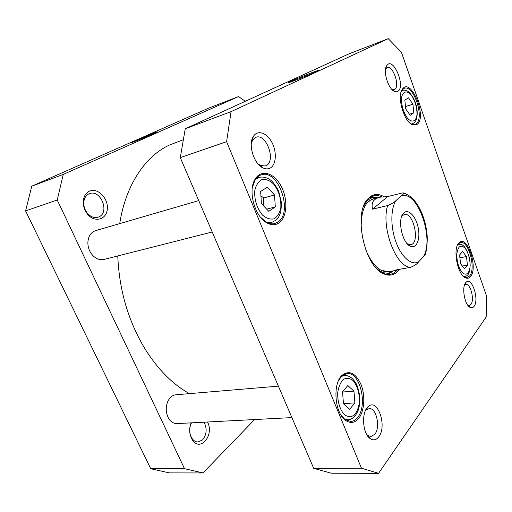 <?xml version="1.0" encoding="UTF-8"?>
<svg xmlns="http://www.w3.org/2000/svg" width="512" height="512" viewBox="0 0 512 512"><rect width="100%" height="100%" fill="white"/><g stroke="black" fill="none" stroke-linecap="round" stroke-linejoin="round"><path stroke-width="0.77" d="M119.718 223.616C125.709 184.832 145.459 156.07 169.293 145.114L182.97 139.859M189.414 393.632C173.024 384.493 158.464 369.978 145.741 350.086C128.557 322.042 119.232 290.662 117.766 255.955M372.595 209.139C370.97 202.867 373.376 198.893 379.808 197.216L387.68 196.563L402.394 192.947L403.731 192.992C403.68 193.773 402.829 194.803 401.178 196.09L395.968 200.57C394.56 202.202 391.782 203.866 387.629 205.568L372.595 209.139L387.68 196.563M397.779 269.626L396.365 270.317L395.482 270.035L410.528 267.347C414.598 265.677 417.261 263.872 418.515 261.933L423.354 256.787L425.338 254.374L425.677 253.248M403.898 212.806L403.482 213.222C397.075 219.181 402.221 243.418 410.496 246.253C416.531 249.018 420.518 239.11 418.214 227.891C416.083 216.653 408.531 208.474 403.898 212.806M401.517 216.851L402.592 215.526L404.397 214.554C413.632 211.821 420.339 243.411 410.79 244.666L407.219 243.738M349.696 409.261L343.456 403.731L342.541 391.757L347.846 385.562L353.958 391.168L354.893 402.899L349.696 409.261M410.208 115.277L405.709 108.909L404.845 100.109L408.493 97.805L412.928 104.173L413.786 112.845L410.208 115.277M464.467 268.774L460.531 263.706L459.597 254.995L462.605 251.482L466.49 256.576L467.424 265.158L464.467 268.774M268.794 211.341L261.389 203.61L260.653 191.424L267.296 187.219L274.534 194.982L275.296 206.918L268.794 211.341M361.459 468.211L226.611 141.677L231.066 111.642L388.237 38.675L401.382 52.218L486.285 295.187L486.195 317.005L378.566 473.325L361.459 468.211L313.683 468.333L331.315 473.222L378.566 473.325M383.898 196.608C377.555 192.998 372.032 193.946 367.328 199.443C353.466 214.24 364.378 265.638 383.053 273.53C389.606 276.653 395.053 275.258 399.386 269.338M378.758 436.845C387.526 425.933 377.363 397.21 368.006 406.81C361.261 412.294 362.534 433.466 370.01 438.483C373.242 440.73 376.16 440.186 378.758 436.845M397.773 91.347C406.106 86.918 393.165 55.974 386.848 65.542C382.477 70.899 388.563 90.112 395.04 91.578L397.773 91.347M416.96 124.448C427.603 117.754 411.11 76.73 402.496 89.056C396.378 96.09 404.211 122.771 412.947 124.909L416.96 124.448M358.739 418.355C364.422 411.194 365.434 395.821 361.133 384.787C355.706 372.947 349.312 369.805 341.958 375.373C332.474 383.808 334.65 412.966 345.491 420.294C350.381 423.699 354.797 423.053 358.739 418.355M279.168 222.822C287.27 217.139 288.077 198.97 281.056 186.022C274.195 172.883 261.248 168.909 255.226 179.002C247.45 190.47 254.829 217.254 267.283 223.085C271.693 225.331 275.654 225.242 279.168 222.822M470.554 276.531C478.477 267.642 466.938 233.798 458.95 242.912C452.531 248.378 457.459 274.854 465.472 277.818C467.443 278.714 469.139 278.285 470.554 276.531M270.464 167.917C276.39 164.454 276.947 151.45 271.699 141.997C266.566 132.41 257.158 129.523 253.165 136.781C247.885 145.133 254.144 164.416 263.226 168.013C265.901 169.21 268.314 169.178 270.464 167.917M474.048 306.381C479.539 299.718 471.75 276.102 466.048 282.342C461.357 286.125 464.486 305.152 470.202 307.443C471.693 308.16 472.973 307.802 474.048 306.381M388.237 38.675L348.8 53.926L185.254 128.774L180.282 157.632L313.683 468.333M462.336 266.035L467.424 265.158M459.898 257.76L466.49 256.576M343.584 403.846L343.898 403.59L343.27 401.312M342.733 394.298L343.008 391.974L353.958 391.168M343.898 403.59L354.893 402.899M343.008 391.974L342.579 391.712M409.453 114.208L413.786 112.845M405.478 106.566L412.928 104.173M263.558 205.869L263.731 197.952L274.534 194.982M266.72 209.171L275.296 206.918M263.731 197.952L260.922 195.795M397.421 269.862C395.366 272.314 392.986 273.786 390.278 274.285C387.738 274.726 385.075 274.234 382.298 272.806L376.896 268.787M363.629 206.278L366.931 200.416C368.89 197.984 371.123 196.448 373.626 195.821C376.224 195.194 378.918 195.533 381.709 196.845M376.333 197.414L371.546 196.576M388.07 274.438L392.109 271.731M251.309 143.565L252.474 140.41L256 137.274C266.195 133.146 276.205 160.499 266.419 165.453L265.229 165.978L260.557 165.504L257.786 163.642M464.525 285.011L465.722 284.403C470.47 283.155 474.784 299.878 470.906 304.448L469.216 305.568L467.885 305.331M385.619 68.89L387.085 67.635C393.062 64.947 400.39 86.72 394.509 89.555L392.173 89.696M365.203 411.142L366.208 409.978L369.152 408.602C376.32 407.597 380.691 427.098 374.886 434.163L370.931 436.57L367.802 435.443L366.65 434.362M457.594 244.934L458.49 243.744L460.55 242.566C468.55 240.237 476.237 268.698 469.619 275.968L467.091 277.594L464.736 277.19L463.456 276.378M401.222 91.622L402.125 89.997L404.326 88.288C413.76 84.314 424.89 118.65 416 123.91L414.861 124.474L412.141 124.352L410.541 123.539M252.352 187.539L254.989 180.07C256.672 177.35 258.784 175.597 261.325 174.816C278.349 168.73 293.466 212.416 277.939 222.048L274.63 223.578C272.058 224.198 269.363 223.763 266.541 222.285L260.493 217.229M338.464 380.736L341.459 376.352L346.95 373.542C359.968 371.392 368.134 405.434 357.549 417.536C355.578 420 353.318 421.306 350.771 421.466L344.838 419.379L341.158 415.379M316.326 71.603L318.189 70.682C322.771 68.122 290.31 81.05 288.282 82.579C285.28 84.346 308.742 75.168 316.326 71.603M231.066 111.642L185.254 128.774M226.611 141.677L180.282 157.632M376.422 268.288C381.35 272.659 386.016 274.074 390.426 272.525L393.414 270.842M377.888 197.69L374.477 197.37C369.818 197.741 366.125 200.928 363.398 206.925M365.734 249.766C372.909 266.349 381.069 273.51 390.234 271.251M374.816 198.611C365.344 200.352 360.806 210.496 361.21 229.043M383.136 271.206L384.25 270.17M369.786 202.022L368.346 201.536M212.211 231.994L104 259.45C99.04 260.416 94.701 258.342 90.989 253.229C88.877 249.965 87.84 246.4 87.872 242.541C88.275 236.288 90.854 232.32 95.629 230.63L198.733 200.602M291.898 417.594L177.094 423.597C173.581 423.661 170.701 421.792 168.435 418.003C165.734 412.634 165.517 407.117 167.795 401.446C169.747 397.402 172.454 395.174 175.923 394.771L278.394 386.144M254.618 419.546L202.976 472.954L169.286 472.883L150.733 468.749L25.6 210.899L31.776 186.182L208.845 108.051L238.566 96.557L245.318 101.286M135.386 140.685L131.712 142.438C129.555 143.802 155.501 133.229 157.165 132.064C159.45 130.765 143.341 137.152 135.386 140.685M31.776 186.182L63.245 174.413L238.566 96.557M202.976 472.954L184.506 468.666L57.242 200L63.245 174.413M89.184 191.27C85.382 193.312 83.405 197.005 83.258 202.362C83.347 206.662 84.73 210.541 87.398 213.997C94.573 223.187 106.79 219.648 107.328 208.73C108.301 197.978 97.299 187.162 89.184 191.27M191.059 422.867C188.928 428.646 189.248 434.131 192.006 439.315C199.674 452.928 214.739 435.386 207.514 422.01M204.045 422.189C207.251 428.685 206.758 434.592 202.56 439.91L198.074 441.978C195.52 441.978 193.382 440.608 191.661 437.869C189.146 432.986 189.062 428.019 191.418 422.957L191.475 422.842M88.704 193.971L89.574 193.613C100.531 189.331 109.85 211.846 99.238 216.73L97.952 217.261C94.08 218.234 90.496 216.813 87.206 212.998C84.973 210.106 83.821 206.867 83.744 203.27C83.866 198.79 85.517 195.693 88.704 193.971M150.733 468.749L184.506 468.666M25.6 210.899L57.242 200M410.528 267.347C395.917 267.059 380.851 227.277 387.629 205.568M418.515 261.933C411.603 265.709 401.651 257.402 396.083 242.374C390.458 227.405 390.509 208.806 395.968 200.57M401.178 196.09C417.146 189.126 434.726 238.406 423.354 256.787M344.602 414.835C339.962 410.144 337.235 401.133 337.766 392.186C338.707 386.541 340.576 382.291 343.373 379.424C346.49 377.76 349.645 378.08 352.826 380.378C357.446 385.773 359.642 393.114 359.411 402.394C358.579 407.917 356.819 412.198 354.131 415.232C351.066 417.133 347.891 416.998 344.602 414.835M406.707 117.184C403.187 111.45 401.453 105.235 401.491 98.547C402.298 90.842 407.386 89.792 411.936 96.083C415.322 101.728 417.005 107.795 416.998 114.291C416.32 121.875 411.398 123.418 406.707 117.184M461.568 271.827C458.477 267.091 456.864 261.306 456.742 254.47C457.907 245.984 460.813 244.032 465.466 248.627C468.448 253.318 470.01 258.976 470.157 265.613C469.766 273.574 465.664 276.698 461.568 271.827M262.432 215.021C256.691 207.891 254.157 199.59 254.835 190.112C256.16 184.87 258.573 181.338 262.054 179.52C265.894 179.014 269.709 180.474 273.498 183.91C278.931 190.918 281.363 198.963 280.794 208.051C279.61 213.216 277.344 216.813 273.997 218.848C270.221 219.629 266.362 218.355 262.432 215.021M463.974 276.755L464.557 276.717C464.941 275.642 471.533 278.272 469.786 259.034C464.493 240.429 459.206 245.107 458.496 244.25L457.939 244.41M344.742 419.302L347.898 419.859C350.438 419.59 352.666 418.458 354.592 416.474C355.661 415.36 356.877 413.261 358.24 410.195C359.232 407.744 359.75 403.181 359.802 396.506C358.605 389.92 357.357 385.581 356.058 383.488C354.336 380.806 352.819 378.944 351.514 377.901C349.229 376.179 346.854 375.373 344.39 375.475L341.376 376.442M411.392 124.032L412.186 123.885C414.003 123.053 415.251 121.882 415.93 120.371C416.704 119.194 418.304 112.666 415.994 104.563C413.754 96.499 408.627 91.501 407.398 91.085C406.016 90.227 404.352 89.984 402.413 90.362L401.67 90.707M266.886 222.464L271.488 222.509C275.309 220.71 277.338 219.354 277.587 218.419C278.81 216.486 278.912 217.28 280.806 211.674L281.574 203.187L278.592 190.816C275.117 184.851 272.41 181.254 270.47 180.032C266.778 177.434 263.008 176.544 259.155 177.357L255.194 179.744M387.718 274.419L391.661 271.974M375.827 197.37L371.232 196.736M386.138 274.202L390.054 272.71M374.061 197.35L369.875 197.574M379.808 197.216L373.114 198.874M396.365 270.317L388.57 271.706M408.275 244.326L410.496 246.253M402.234 215.885L403.482 213.222M408.64 245.094L409.062 245.011M402.259 215.034L402.675 214.944M403.731 192.992C411.373 195.648 417.498 202.592 422.106 213.811C424.595 220.147 426.214 226.778 426.976 233.709C427.494 237.197 427.366 247.776 425.338 254.374M458.496 244.25L457.984 244.346M464.557 276.717L464.038 276.8M344.39 375.475L342.195 375.674M347.898 419.859L345.677 419.968M402.413 90.362L401.741 90.586M412.186 123.885L411.514 124.09M259.155 177.357L256.339 178.195M271.488 222.509L268.646 223.213M382.298 272.806L383.053 273.53M366.931 200.416L367.328 199.443M261.581 167.098L262.086 166.944M252.371 138.502L252.87 138.33M368.166 436.653L368.672 436.64M366.419 408.762L366.912 408.73M467.974 305.453L470.202 307.443M464.576 284.864L466.048 282.342M367.802 435.443L370.01 438.483M366.208 409.978L368.006 406.81M260.557 165.504L263.226 168.013M252.474 140.41L253.165 136.781M392.294 89.734L395.04 91.578M385.69 68.781L386.848 65.542M464.736 277.19L465.472 277.818M458.49 243.744L458.95 242.912M412.141 124.352L412.947 124.909M402.125 89.997L402.496 89.056M266.541 222.285L267.283 223.085M254.989 180.07L255.226 179.002M344.838 419.379L345.491 420.294M341.459 376.352L341.958 375.373M374.138 197.357L374.477 197.37M191.661 437.869L192.006 439.315M87.206 212.998L87.398 213.997M83.744 203.27L83.258 202.362"/></g></svg>
